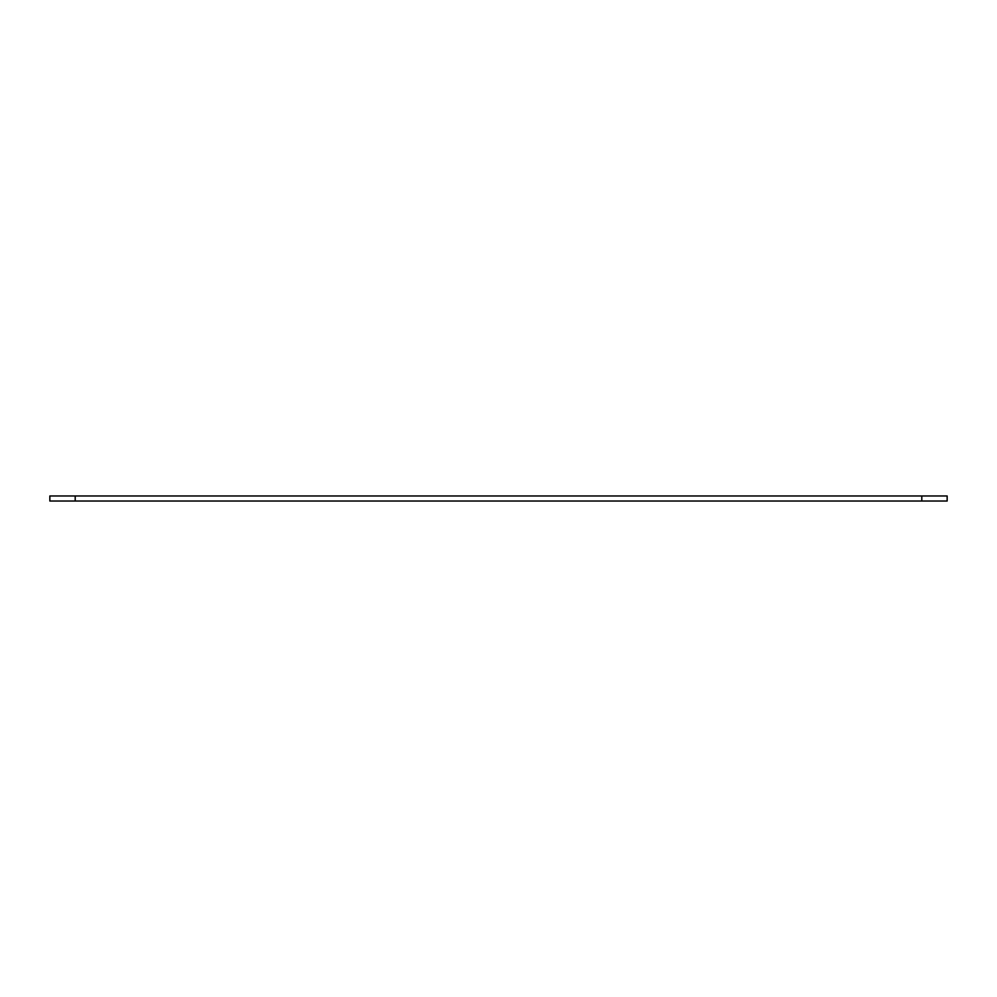 <?xml version="1.0" encoding="UTF-8"?>
<svg xmlns="http://www.w3.org/2000/svg" width="997" height="997" viewBox="0 0 997 997"><rect width="100%" height="100%" fill="white"/><g stroke="black" fill="none" stroke-linecap="round" stroke-linejoin="round"><path stroke-width="1.5" d="M921.801 495.97L921.801 501.03L947.15 501.03L947.15 495.97L49.85 495.97L49.85 501.03L75.199 501.03L75.199 495.97M921.801 501.03L75.199 501.03"/></g></svg>
